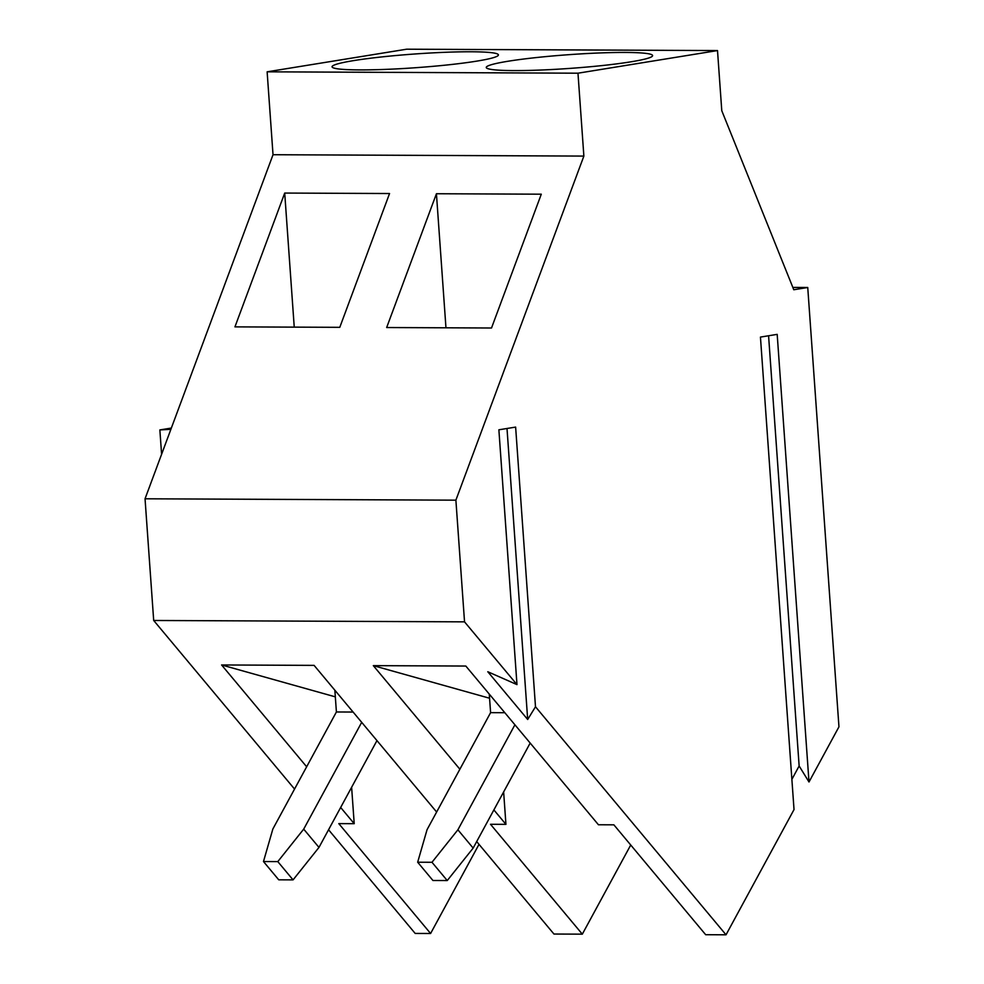 <?xml version="1.0" encoding="UTF-8"?>
<svg xmlns="http://www.w3.org/2000/svg" width="984" height="984" viewBox="0 0 984 984"><rect width="100%" height="100%" fill="white"/><g stroke="black" fill="none" stroke-linecap="round" stroke-linejoin="round"><path stroke-width="1.48" d="M489.269 694.101L490.598 712.65L427.056 829.672L417.671 862.218L432.935 880.495L447.253 880.557L473.156 848.085L530.179 743.068M792.846 287.426L807.741 287.488L793.78 289.751L721.776 110.675L717.508 50.565L577.977 73.197L583.869 156.087L455.887 500.167L464.534 621.851L516.981 684.618L498.876 429.799L515.628 427.093L535.493 706.77L726.032 934.8L794.026 809.574L760.447 337.082L777.188 334.363L808.996 781.985L838.958 726.819L807.741 287.488M808.996 781.985L799.143 765.982L791.874 779.365M489.565 698.234L373.317 665.639L465.826 666.045L598.444 824.764L613.868 824.826L705.676 934.714L726.032 934.8M476.699 841.578L553.955 934.037L582.319 934.16L630.732 845.01M328.558 829.758L415.187 933.435L430.598 933.496L479.011 844.346M386.663 327.537L491.508 328.004L541.286 194.192L436.429 193.737L386.663 327.537M514.915 724.79L457.892 829.807L473.156 848.085M457.892 829.807L431.976 862.279L447.253 880.557M417.671 862.218L431.976 862.279M490.598 712.65L504.829 712.711M717.508 50.565L406.663 49.2L267.131 71.82L577.977 73.197M267.131 71.82L273.023 154.722L583.869 156.087M513.611 70.59A83.382 6.876 175.9 0 1 486.244 67.453A83.382 6.876 175.9 0 1 568.924 54.674A83.382 6.876 175.9 0 1 652.601 55.621A83.382 6.876 175.9 0 1 603.376 65.436A83.382 6.876 175.9 0 1 513.611 70.59M359.418 69.901A83.382 6.876 175.9 0 1 332.051 66.764A83.382 6.876 175.9 0 1 414.744 53.997A83.382 6.876 175.9 0 1 498.408 54.944A83.382 6.876 175.9 0 1 449.184 64.747A83.382 6.876 175.9 0 1 359.418 69.901M278.743 879.819L293.06 879.88L277.796 861.603L263.478 861.541L278.743 879.819M361.694 722.33L303.699 829.131L277.796 861.603M293.06 879.88L318.976 847.409L376.958 740.608M303.699 829.131L318.976 847.409M334.855 690.214L336.405 711.973L272.863 828.995L263.478 861.541M351.62 787.274L354.215 823.682L340.661 807.47M306.651 766.77L221.597 664.963L335.335 696.856M273.023 154.722L145.042 498.79L153.689 620.473L294.548 789.057M799.143 765.982L768.578 335.765M516.981 684.618L487.793 671.74L527.682 719.476L507.006 428.483M535.493 706.77L527.682 719.476M503.636 791.972L505.936 824.358L493.882 809.93M373.317 665.639L459.872 769.23M582.319 934.16L490.512 824.284L505.936 824.358M445.961 327.795L436.429 193.737M153.689 620.473L464.534 621.851M354.215 823.682L338.791 823.62L430.598 933.496M221.597 664.963L314.105 665.381L436.638 812.021M145.042 498.79L455.887 500.167M389.553 193.528L284.708 193.061L234.942 326.873L339.788 327.328L389.553 193.528M336.405 711.973L353.096 712.047M170.884 429.332L159.863 429.922L171.364 428.052M159.863 429.922L161.597 454.3M294.241 327.131L284.708 193.061"/></g></svg>
